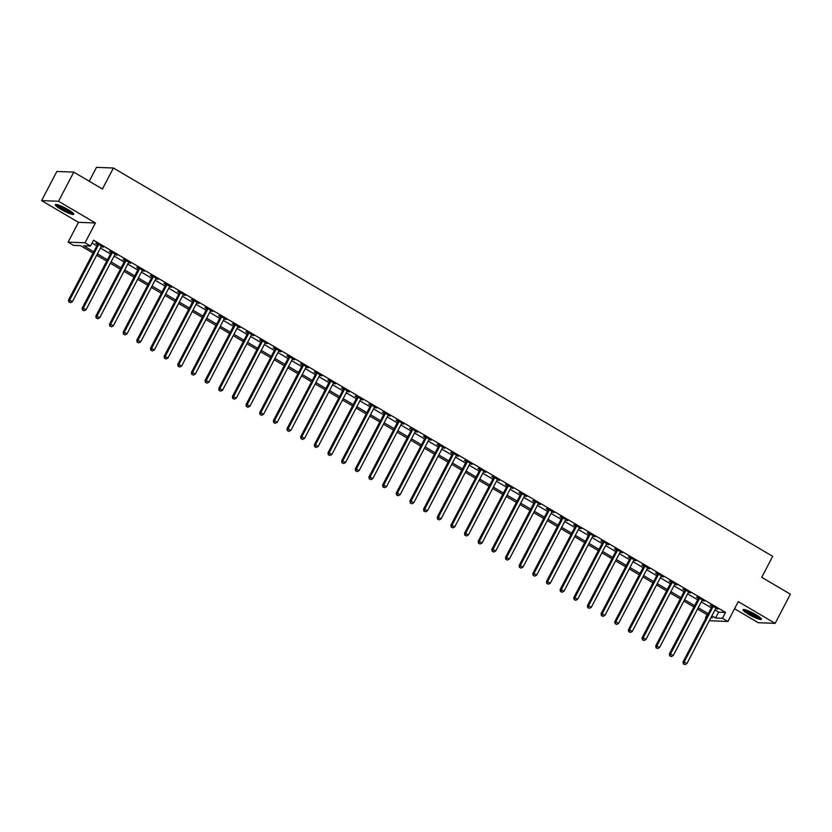 <?xml version="1.0" encoding="UTF-8"?>
<svg xmlns="http://www.w3.org/2000/svg" width="832" height="832" viewBox="0 0 832 832"><rect width="100%" height="100%" fill="white"/><g stroke="black" fill="none" stroke-linecap="round" stroke-linejoin="round"><path stroke-width="1.25" d="M60.965 209.331A10.39 1.612 -152.4 0 0 73.746 214.282A10.39 1.612 -152.4 0 0 68.11 209.612A10.39 1.612 -152.4 0 0 55.328 204.651A10.39 1.612 -152.4 0 0 60.965 209.331M748.654 614.37A10.39 1.612 -152.4 0 0 761.426 619.32A10.39 1.612 -152.4 0 0 755.789 614.64A10.39 1.612 -152.4 0 0 743.018 609.69A10.39 1.612 -152.4 0 0 748.654 614.37M93.07 253.084L80.434 245.638L73.57 245.378L68.11 242.154L85.03 242.809L90.49 246.033L83.626 245.762L93.766 251.732M78.468 222.331L95.399 222.986L58.521 201.271L73.767 172.12L56.846 171.465L41.6 200.616L78.468 222.331L68.11 242.154M89.242 181.23L96.491 167.357L113.422 168.012L772.699 556.317L761.727 577.314L790.4 594.204L775.154 623.355L738.286 601.64L727.927 621.473L710.996 620.807L709.675 620.027M734.562 608.764L758.233 622.7L775.154 623.355M706.046 617.895L705.536 617.594L706.191 617.625M707.044 614.713L705.536 617.594M58.521 201.271L41.6 200.616M714.938 609.96L718.65 612.154L725.514 612.425L93.538 240.198L90.49 246.033M92.03 243.09L96.814 245.908M100.443 248.04L110.469 253.947M114.098 256.079L124.124 261.986M127.754 264.129L137.779 270.036M141.409 272.168L151.445 278.075M155.064 280.207L165.1 286.114M168.719 288.257L178.755 294.164M182.374 296.296L192.41 302.203M196.03 304.335L206.066 310.253M209.685 312.385L219.721 318.292M223.34 320.424L233.376 326.331M236.995 328.463L247.031 334.381M250.65 336.513L260.686 342.42M264.306 344.552L274.342 350.459M277.961 352.591L287.997 358.509M291.616 360.641L301.652 366.548M305.271 368.68L315.307 374.587M318.926 376.719L328.962 382.637M332.582 384.769L342.618 390.676M346.237 392.808L356.273 398.715M359.892 400.858L369.928 406.765M373.547 408.897L383.583 414.804M387.202 416.936L397.238 422.843M400.858 424.986L410.894 430.893M414.513 433.025L424.549 438.932M428.168 441.064L438.204 446.971M441.823 449.114L451.859 455.021M455.478 457.153L465.514 463.06M469.134 465.192L479.17 471.099M482.789 473.242L492.825 479.149M496.444 481.281L506.48 487.188M510.099 489.32L520.135 495.227M523.754 497.37L533.79 503.277M537.41 505.409L547.446 511.316M551.065 513.448L561.101 519.355M564.72 521.498L574.756 527.405M578.375 529.537L588.411 535.444M592.03 537.576L602.066 543.494M605.686 545.626L615.722 551.533M619.341 553.665L629.377 559.572M632.996 561.704L643.032 567.622M646.651 569.754L656.687 575.661M660.306 577.793L670.342 583.7M673.962 585.832L683.998 591.75M687.617 593.882L697.653 599.789M701.272 601.921L711.308 607.828M715.718 608.473L717.87 609.118L711.318 605.259L710.174 605.218L711.953 606.258M702.062 600.434L704.215 601.078L697.663 597.22L696.519 597.168L698.298 598.218M688.407 592.394L690.56 593.029L684.008 589.17L682.864 589.129L684.642 590.179M674.752 584.345L676.905 584.99L670.353 581.131L669.209 581.09L670.987 582.13M661.097 576.306L663.25 576.95L656.698 573.092L655.554 573.04L657.332 574.09M647.442 568.266L649.594 568.901L643.042 565.042L641.898 565.001L643.677 566.051M633.786 560.217L635.939 560.862L629.387 557.003L628.243 556.962L630.022 558.002M620.131 552.178L622.284 552.822L615.732 548.954L614.588 548.912L616.366 549.962M606.476 544.138L608.629 544.773L602.077 540.914L600.933 540.873L602.711 541.923M592.821 536.089L594.974 536.734L588.422 532.875L587.278 532.834L589.056 533.874M579.166 528.05L581.318 528.694L574.766 524.826L573.622 524.784L575.401 525.834M565.51 520.01L567.663 520.645L561.111 516.786L559.967 516.745L561.746 517.785M551.855 511.961L554.008 512.606L547.456 508.747L546.312 508.695L548.09 509.746M538.2 503.922L540.353 504.566L533.801 500.698L532.657 500.656L534.435 501.706M524.545 495.872L526.698 496.517L520.146 492.658L519.002 492.617L520.78 493.657M510.89 487.833L513.042 488.478L506.49 484.619L505.346 484.567L507.125 485.618M497.234 479.794L499.387 480.438L492.835 476.57L491.691 476.528L493.47 477.578M483.579 471.744L485.732 472.389L479.18 468.53L478.036 468.489L479.814 469.529M469.924 463.705L472.077 464.35L465.525 460.491L464.381 460.439L466.159 461.49M456.269 455.666L458.422 456.31L451.87 452.442L450.726 452.4L452.504 453.45M442.614 447.616L444.766 448.261L438.214 444.402L437.07 444.361L438.849 445.401M428.958 439.577L431.111 440.222L424.559 436.363L423.415 436.311L425.194 437.362M415.303 431.538L417.456 432.182L410.904 428.314L409.76 428.272L411.538 429.322M401.648 423.488L403.801 424.133L397.249 420.274L396.105 420.233L397.883 421.273M387.993 415.449L390.146 416.094L383.594 412.235L382.45 412.183L384.228 413.234M374.327 407.41L376.49 408.044L369.938 404.186L368.794 404.144L370.573 405.194M360.672 399.36L362.835 400.005L356.283 396.146L355.139 396.105L356.918 397.145M347.017 391.321L349.18 391.966L342.628 388.107L341.484 388.055L343.262 389.106M333.362 383.282L335.525 383.916L328.973 380.058L327.829 380.016L329.607 381.066M319.706 375.232L321.87 375.877L315.318 372.018L314.174 371.977L315.952 373.017M306.051 367.193L308.214 367.838L301.662 363.979L300.518 363.927L302.297 364.978M292.396 359.154L294.559 359.788L288.007 355.93L286.863 355.888L288.642 356.938M278.741 351.104L280.904 351.749L274.352 347.89L273.208 347.849L274.986 348.889M265.086 343.065L267.249 343.71L260.697 339.851L259.553 339.799L261.331 340.85M251.43 335.026L253.594 335.66L247.042 331.802L245.898 331.76L247.676 332.81M237.775 326.976L239.938 327.621L233.386 323.762L232.242 323.721L234.021 324.761M224.12 318.937L226.283 319.582L219.731 315.713L218.587 315.671L220.366 316.722M210.465 310.898L212.628 311.532L206.076 307.674L204.932 307.632L206.71 308.682M196.81 302.848L198.973 303.493L192.421 299.634L191.277 299.593L193.055 300.633M183.154 294.809L185.318 295.454L178.766 291.585L177.622 291.543L179.4 292.594M169.499 286.77L171.662 287.404L165.11 283.546L163.966 283.504L165.745 284.544M155.844 278.72L158.007 279.365L151.455 275.506L150.311 275.454L152.09 276.505M142.189 270.681L144.352 271.326L137.8 267.457L136.656 267.415L138.434 268.466M128.534 262.631L130.697 263.276L124.145 259.418L123.001 259.376L124.769 260.416M114.878 254.592L117.042 255.237L110.49 251.378L109.346 251.326L111.114 252.377M101.223 246.553L103.386 247.198L96.834 243.329L95.69 243.287L97.458 244.338M95.399 222.986L85.03 242.809M725.514 612.425L722.457 618.249L727.927 621.473M73.767 172.12L102.44 189.01L113.422 168.012M710.84 617.802L712.4 617.864L711.183 617.146M707.554 615.004L697.528 609.097M693.898 606.965L683.873 601.058M680.243 598.926L670.218 593.018M666.588 590.876L656.562 584.969M652.933 582.837L642.907 576.93M639.278 574.798L629.252 568.89M625.622 566.748L615.597 560.841M611.967 558.709L601.942 552.802M598.312 550.67L588.286 544.762M584.657 542.62L574.631 536.713M571.002 534.581L560.976 528.674M557.346 526.542L547.321 520.634M543.691 518.492L533.655 512.585M530.036 510.453L520 504.546M516.381 502.414L506.345 496.496M502.726 494.364L492.69 488.457M489.07 486.325L479.034 480.418M475.415 478.286L465.379 472.368M461.76 470.236L451.724 464.329M448.105 462.197L438.069 456.29M434.45 454.158L424.414 448.24M420.794 446.108L410.758 440.201M407.139 438.069L397.103 432.162M393.484 430.03L383.448 424.112M379.829 421.98L369.793 416.073M366.174 413.941L356.138 408.034M352.518 405.902L342.482 399.984M338.863 397.852L328.827 391.945M325.208 389.813L315.172 383.906M311.553 381.763L301.517 375.856M297.898 373.724L287.862 367.817M284.242 365.685L274.206 359.778M270.587 357.635L260.551 351.728M256.932 349.596L246.896 343.689M243.277 341.557L233.241 335.65M229.622 333.507L219.586 327.6M215.966 325.468L205.93 319.561M202.311 317.429L192.275 311.522M188.656 309.379L178.62 303.472M175.001 301.34L164.965 295.433M161.346 293.301L151.31 287.394M147.69 285.251L137.654 279.344M134.035 277.212L123.999 271.305M120.38 269.173L110.344 263.255M106.725 261.123L96.689 255.216M711.88 615.794L715.603 617.989L722.457 618.249M97.396 253.874L107.422 259.782M111.051 261.914L121.077 267.821M124.706 269.953L134.732 275.86M138.362 278.002L148.387 283.91M152.017 286.042L162.042 291.949M165.672 294.081L175.698 299.998M179.327 302.13L189.353 308.038M192.982 310.17L203.008 316.077M206.638 318.209L216.663 324.126M220.293 326.258L230.318 332.166M233.948 334.298L243.974 340.205M247.603 342.337L257.639 348.254M261.258 350.386L271.294 356.294M274.914 358.426L284.95 364.333M288.569 366.465L298.605 372.382M302.224 374.514L312.26 380.422M315.879 382.554L325.915 388.461M329.534 390.593L339.57 396.51M343.19 398.642L353.226 404.55M356.845 406.682L366.881 412.589M370.5 414.731L380.536 420.638M384.155 422.77L394.191 428.678M397.81 430.81L407.846 436.717M411.466 438.859L421.502 444.766M425.121 446.898L435.157 452.806M438.776 454.938L448.812 460.845M452.431 462.987L462.467 468.894M466.086 471.026L476.122 476.934M479.742 479.066L489.778 484.973M493.397 487.115L503.433 493.022M507.052 495.154L517.088 501.062M520.707 503.194L530.743 509.101M534.362 511.243L544.398 517.15M548.018 519.282L558.054 525.19M561.673 527.322L571.709 533.239M575.328 535.371L585.364 541.278M588.983 543.41L599.019 549.318M602.638 551.45L612.674 557.367M616.294 559.499L626.33 565.406M629.949 567.538L639.985 573.446M643.604 575.578L653.64 581.495M657.259 583.627L667.295 589.534M670.914 591.666L680.95 597.574M684.57 599.706L694.606 605.623M698.225 607.755L708.261 613.662M718.65 612.154L715.603 617.989M712.93 606.965L711.786 606.923L683.01 661.97L684.154 662.012L712.93 606.965A1.331 1.248 92.2 0 0 713.076 606.486L713.097 606.31M683.831 663.998L684.923 664.643L683.831 663.998L684.154 662.012L686.878 663.624L715.655 608.577A1.331 1.248 92.2 0 1 715.967 608.192L716.102 608.067M711.786 606.923A1.331 1.248 92.2 0 0 711.932 606.445L712.026 605.675M683.01 661.97L683.374 663.978M684.923 664.643L686.878 663.624M699.275 598.926L698.131 598.884L669.354 653.921L670.498 653.973L699.275 598.926A1.331 1.248 92.2 0 0 699.421 598.447L699.442 598.26M670.176 655.959L671.268 656.594L670.176 655.959L670.498 653.973L673.223 655.574L702 600.538A1.331 1.248 92.2 0 1 702.312 600.142L702.447 600.028M698.131 598.884A1.331 1.248 92.2 0 0 698.277 598.395L698.37 597.626M669.354 653.921L669.718 655.938M671.268 656.594L673.223 655.574M685.62 590.886L684.476 590.834L655.699 645.882L656.843 645.923L685.62 590.886A1.331 1.248 92.2 0 0 685.766 590.398L685.786 590.221M656.521 647.91L657.613 648.554L656.521 647.91L656.843 645.923L659.568 647.535L688.345 592.488A1.331 1.248 92.2 0 1 688.657 592.103L688.792 591.989M684.476 590.834A1.331 1.248 92.2 0 0 684.622 590.356L684.715 589.586M655.699 645.882L656.063 647.899M657.613 648.554L659.568 647.535M671.965 582.837L670.821 582.795L642.044 637.842L643.188 637.884L671.965 582.837A1.331 1.248 92.2 0 0 672.11 582.358L672.131 582.182M642.866 639.87L643.958 640.515L642.866 639.87L643.188 637.884L645.913 639.496L674.69 584.449A1.331 1.248 92.2 0 1 675.002 584.054L675.137 583.939M670.821 582.795A1.331 1.248 92.2 0 0 670.966 582.317L671.06 581.547M642.044 637.842L642.408 639.85M643.958 640.515L645.913 639.496M658.31 574.798L657.166 574.756L628.389 629.793L629.533 629.845L658.31 574.798A1.331 1.248 92.2 0 0 658.455 574.319L658.476 574.132M629.21 631.831L630.302 632.466L629.21 631.831L629.533 629.845L632.258 631.446L661.034 576.41A1.331 1.248 92.2 0 1 661.346 576.014L661.482 575.9M657.166 574.756A1.331 1.248 92.2 0 0 657.311 574.267L657.405 573.498M628.389 629.793L628.753 631.81M630.302 632.466L632.258 631.446M760.479 617.874A8.996 1.394 27.6 0 1 757.546 617.271A8.996 1.394 27.6 0 1 749.434 613.34A8.996 1.394 27.6 0 1 744.734 609.648M746.169 610.064A8.33 1.29 -152.4 0 0 757.494 616.418A8.33 1.29 -152.4 0 0 759.325 616.949M743.798 609.492A10.327 1.602 -152.4 0 0 758.264 617.822A10.327 1.602 -152.4 0 0 761.145 618.561M72.79 212.846A8.996 1.394 27.6 0 1 61.932 208.416A8.996 1.394 27.6 0 1 57.054 204.61M58.479 205.036A8.33 1.29 -152.4 0 0 62.473 207.844A8.33 1.29 -152.4 0 0 71.635 211.91M56.118 204.454A10.327 1.602 -152.4 0 0 61.485 208.395A10.327 1.602 -152.4 0 0 73.455 213.522M644.654 566.758L643.51 566.706L614.734 621.754L615.878 621.795L644.654 566.758A1.331 1.248 92.2 0 0 644.8 566.27L644.821 566.093M615.555 623.782L616.647 624.426L615.555 623.782L615.878 621.795L618.602 623.407L647.379 568.36A1.331 1.248 92.2 0 1 647.691 567.975L647.826 567.861M643.51 566.706A1.331 1.248 92.2 0 0 643.656 566.228L643.75 565.458M614.734 621.754L615.098 623.761M616.647 624.426L618.602 623.407M630.999 558.709L629.855 558.667L601.078 613.714L602.222 613.756L630.999 558.709A1.331 1.248 92.2 0 0 631.145 558.23L631.166 558.043M601.9 615.742L602.992 616.387L601.9 615.742L602.222 613.756L604.947 615.368L633.724 560.321A1.331 1.248 92.2 0 1 634.036 559.926L634.171 559.811M629.855 558.667A1.331 1.248 92.2 0 0 630.001 558.189L630.094 557.419M601.078 613.714L601.442 615.722M602.992 616.387L604.947 615.368M617.344 550.67L616.2 550.628L587.423 605.665L588.567 605.717L617.344 550.67A1.331 1.248 92.2 0 0 617.49 550.181L617.51 550.004M588.245 607.703L589.337 608.338L588.245 607.703L588.567 605.717L591.292 607.318L620.069 552.271A1.331 1.248 92.2 0 1 620.381 551.886L620.506 551.772M616.2 550.628A1.331 1.248 92.2 0 0 616.346 550.139L616.439 549.37M587.423 605.665L587.787 607.682M589.337 608.338L591.292 607.318M603.689 542.62L602.545 542.578L573.768 597.626L574.912 597.667L603.689 542.62A1.331 1.248 92.2 0 0 603.834 542.142L603.855 541.965M574.59 599.654L575.682 600.298L574.59 599.654L574.912 597.667L577.637 599.279L606.414 544.232A1.331 1.248 92.2 0 1 606.726 543.847L606.85 543.733M602.545 542.578A1.331 1.248 92.2 0 0 602.69 542.1L602.784 541.33M573.768 597.626L574.132 599.633M575.682 600.298L577.637 599.279M590.034 534.581L588.89 534.539L560.113 589.586L561.257 589.628L590.034 534.581A1.331 1.248 92.2 0 0 590.179 534.102L590.2 533.915M560.934 591.614L562.026 592.259L560.934 591.614L561.257 589.628L563.982 591.24L592.758 536.193A1.331 1.248 92.2 0 1 593.07 535.798L593.195 535.683M588.89 534.539A1.331 1.248 92.2 0 0 589.035 534.061L589.129 533.291M560.113 589.586L560.477 591.594M562.026 592.259L563.982 591.24M576.378 526.542L575.234 526.5L546.458 581.537L547.602 581.589L576.378 526.542A1.331 1.248 92.2 0 0 576.524 526.053L576.545 525.876M547.279 583.565L548.371 584.21L547.279 583.565L547.602 581.589L550.326 583.19L579.103 528.143A1.331 1.248 92.2 0 1 579.415 527.758L579.54 527.644M575.234 526.5A1.331 1.248 92.2 0 0 575.38 526.011L575.474 525.242M546.458 581.537L546.822 583.554M548.371 584.21L550.326 583.19M562.723 518.492L561.579 518.45L532.802 573.498L533.946 573.539L562.723 518.492A1.331 1.248 92.2 0 0 562.869 518.014L562.89 517.837M533.624 575.526L534.716 576.17L533.624 575.526L533.946 573.539L536.671 575.151L565.448 520.104A1.331 1.248 92.2 0 1 565.76 519.719L565.885 519.605M561.579 518.45A1.331 1.248 92.2 0 0 561.725 517.972L561.818 517.202M532.802 573.498L533.166 575.505M534.716 576.17L536.671 575.151M549.068 510.453L547.924 510.411L519.147 565.458L520.291 565.5L549.068 510.453A1.331 1.248 92.2 0 0 549.214 509.974L549.234 509.787M519.969 567.486L521.061 568.131L519.969 567.486L520.291 565.5L523.016 567.112L551.793 512.065A1.331 1.248 92.2 0 1 552.105 511.67L552.23 511.555M547.924 510.411A1.331 1.248 92.2 0 0 548.07 509.922L548.163 509.163M519.147 565.458L519.511 567.466M521.061 568.131L523.016 567.112M535.413 502.414L534.269 502.362L505.492 557.409L506.636 557.461L535.413 502.414A1.331 1.248 92.2 0 0 535.558 501.925L535.579 501.748M506.314 559.437L507.406 560.082L506.314 559.437L506.636 557.461L509.361 559.062L538.138 504.015A1.331 1.248 92.2 0 1 538.45 503.63L538.574 503.516M534.269 502.362A1.331 1.248 92.2 0 0 534.414 501.883L534.508 501.114M505.492 557.409L505.856 559.426M507.406 560.082L509.361 559.062M521.758 494.364L520.614 494.322L491.837 549.37L492.981 549.411L521.758 494.364A1.331 1.248 92.2 0 0 521.903 493.886L521.924 493.709M492.658 551.398L493.75 552.042L492.658 551.398L492.981 549.411L495.706 551.023L524.482 495.976A1.331 1.248 92.2 0 1 524.794 495.591L524.919 495.477M520.614 494.322A1.331 1.248 92.2 0 0 520.759 493.844L520.853 493.074M491.837 549.37L492.201 551.377M493.75 552.042L495.706 551.023M508.102 486.325L506.958 486.283L478.182 541.33L479.326 541.372L508.102 486.325A1.331 1.248 92.2 0 0 508.248 485.846L508.269 485.659M479.003 543.358L480.095 544.003L479.003 543.358L479.326 541.372L482.05 542.984L510.827 487.937A1.331 1.248 92.2 0 1 511.139 487.542L511.264 487.427M506.958 486.283A1.331 1.248 92.2 0 0 507.104 485.794L507.198 485.035M478.182 541.33L478.546 543.338M480.095 544.003L482.05 542.984M494.437 478.286L493.303 478.234L464.526 533.281L465.66 533.322L494.437 478.286A1.331 1.248 92.2 0 0 494.593 477.797L494.614 477.62M465.348 535.309L466.44 535.954L465.348 535.309L465.66 533.322L468.395 534.934L497.172 479.887A1.331 1.248 92.2 0 1 497.484 479.502L497.609 479.388M493.303 478.234A1.331 1.248 92.2 0 0 493.449 477.755L493.542 476.986M464.526 533.281L464.89 535.298M466.44 535.954L468.395 534.934M480.782 470.236L479.648 470.194L450.871 525.242L452.005 525.283L480.782 470.236A1.331 1.248 92.2 0 0 480.938 469.758L480.958 469.581M451.693 527.27L452.785 527.914L451.693 527.27L452.005 525.283L454.74 526.895L483.517 471.848A1.331 1.248 92.2 0 1 483.829 471.463L483.954 471.349M479.648 470.194A1.331 1.248 92.2 0 0 479.794 469.716L479.887 468.946M450.871 525.242L451.235 527.249M452.785 527.914L454.74 526.895M467.126 462.197L465.993 462.155L437.216 517.202L438.35 517.244L467.126 462.197A1.331 1.248 92.2 0 0 467.282 461.718L467.303 461.531M438.038 519.23L439.13 519.875L438.038 519.23L438.35 517.244L441.085 518.846L469.862 463.809A1.331 1.248 92.2 0 1 470.174 463.414L470.298 463.299M465.993 462.155A1.331 1.248 92.2 0 0 466.138 461.666L466.232 460.907M437.216 517.202L437.58 519.21M439.13 519.875L441.085 518.846M453.471 454.158L452.327 454.106L423.55 509.153L424.694 509.194L453.471 454.158A1.331 1.248 92.2 0 0 453.627 453.669L453.648 453.492M424.382 511.181L425.474 511.826L424.382 511.181L424.694 509.194L427.43 510.806L456.206 455.759A1.331 1.248 92.2 0 1 456.518 455.374L456.643 455.26M452.327 454.106A1.331 1.248 92.2 0 0 452.483 453.627L452.577 452.858M423.55 509.153L423.925 511.17M425.474 511.826L427.43 510.806M439.816 446.108L438.672 446.066L409.895 501.114L411.039 501.155L439.816 446.108A1.331 1.248 92.2 0 0 439.972 445.63L439.993 445.453M410.727 503.142L411.819 503.786L410.727 503.142L411.039 501.155L413.774 502.767L442.551 447.72A1.331 1.248 92.2 0 1 442.863 447.335L442.988 447.221M438.672 446.066A1.331 1.248 92.2 0 0 438.828 445.588L438.922 444.818M409.895 501.114L410.27 503.121M411.819 503.786L413.774 502.767M426.161 438.069L425.017 438.027L396.24 493.074L397.384 493.116L426.161 438.069A1.331 1.248 92.2 0 0 426.317 437.59L426.338 437.403M397.072 495.102L398.164 495.747L397.072 495.102L397.384 493.116L400.119 494.718L428.896 439.681A1.331 1.248 92.2 0 1 429.208 439.286L429.333 439.171M425.017 438.027A1.331 1.248 92.2 0 0 425.173 437.538L425.266 436.779M396.24 493.074L396.614 495.082M398.164 495.747L400.119 494.718M412.506 430.03L411.362 429.978L382.585 485.025L383.729 485.066L412.506 430.03A1.331 1.248 92.2 0 0 412.662 429.541L412.682 429.364M383.417 487.053L384.509 487.698L383.417 487.053L383.729 485.066L386.464 486.678L415.241 431.631A1.331 1.248 92.2 0 1 415.542 431.246L415.678 431.132M411.362 429.978A1.331 1.248 92.2 0 0 411.518 429.499L411.611 428.73M382.585 485.025L382.959 487.042M384.509 487.698L386.464 486.678M398.85 421.98L397.706 421.938L368.93 476.986L370.074 477.027L398.85 421.98A1.331 1.248 92.2 0 0 399.006 421.502L399.027 421.325M369.762 479.014L370.854 479.658L369.762 479.014L370.074 477.027L372.809 478.639L401.586 423.592A1.331 1.248 92.2 0 1 401.887 423.207L402.022 423.093M397.706 421.938A1.331 1.248 92.2 0 0 397.862 421.46L397.956 420.69M368.93 476.986L369.304 478.993M370.854 479.658L372.809 478.639M385.195 413.941L384.051 413.899L355.274 468.936L356.418 468.988L385.195 413.941A1.331 1.248 92.2 0 0 385.351 413.462L385.372 413.275M356.106 470.974L357.198 471.619L356.106 470.974L356.418 468.988L359.154 470.59L387.93 415.553A1.331 1.248 92.2 0 1 388.232 415.158L388.367 415.043M384.051 413.899A1.331 1.248 92.2 0 0 384.207 413.41L384.301 412.641M355.274 468.936L355.649 470.954M357.198 471.619L359.154 470.59M371.54 405.902L370.396 405.85L341.619 460.897L342.763 460.938L371.54 405.902A1.331 1.248 92.2 0 0 371.696 405.413L371.717 405.236M342.451 462.925L343.543 463.57L342.451 462.925L342.763 460.938L345.498 462.55L374.275 407.503A1.331 1.248 92.2 0 1 374.577 407.118L374.712 407.004M370.396 405.85A1.331 1.248 92.2 0 0 370.552 405.371L370.646 404.602M341.619 460.897L341.994 462.914M343.543 463.57L345.498 462.55M357.885 397.852L356.741 397.81L327.964 452.858L329.108 452.899L357.885 397.852A1.331 1.248 92.2 0 0 358.041 397.374L358.062 397.197M328.796 454.886L329.888 455.53L328.796 454.886L329.108 452.899L331.843 454.511L360.62 399.464A1.331 1.248 92.2 0 1 360.922 399.079L361.057 398.954M356.741 397.81A1.331 1.248 92.2 0 0 356.897 397.332L356.98 396.562M327.964 452.858L328.338 454.865M329.888 455.53L331.843 454.511M344.23 389.813L343.086 389.771L314.309 444.808L315.453 444.86L344.23 389.813A1.331 1.248 92.2 0 0 344.386 389.334L344.406 389.147M315.141 446.846L316.233 447.481L315.141 446.846L315.453 444.86L318.188 446.462L346.965 391.425A1.331 1.248 92.2 0 1 347.266 391.03L347.402 390.915M343.086 389.771A1.331 1.248 92.2 0 0 343.242 389.282L343.325 388.513M314.309 444.808L314.683 446.826M316.233 447.481L318.188 446.462M330.574 381.774L329.43 381.722L300.654 436.769L301.798 436.81L330.574 381.774A1.331 1.248 92.2 0 0 330.73 381.285L330.751 381.108M301.486 438.797L302.578 439.442L301.486 438.797L301.798 436.81L304.533 438.422L333.31 383.375A1.331 1.248 92.2 0 1 333.611 382.99L333.746 382.876M329.43 381.722A1.331 1.248 92.2 0 0 329.586 381.243L329.67 380.474M300.654 436.769L301.028 438.786M302.578 439.442L304.533 438.422M316.919 373.724L315.775 373.682L286.998 428.73L288.142 428.771L316.919 373.724A1.331 1.248 92.2 0 0 317.075 373.246L317.096 373.069M287.83 430.758L288.922 431.402L287.83 430.758L288.142 428.771L290.878 430.383L319.654 375.336A1.331 1.248 92.2 0 1 319.956 374.951L320.091 374.826M315.775 373.682A1.331 1.248 92.2 0 0 315.931 373.204L316.014 372.434M286.998 428.73L287.373 430.737M288.922 431.402L290.878 430.383M303.264 365.685L302.12 365.643L273.343 420.68L274.487 420.732L303.264 365.685A1.331 1.248 92.2 0 0 303.42 365.206L303.441 365.019M274.175 422.718L275.267 423.353L274.175 422.718L274.487 420.732L277.222 422.334L305.999 367.297A1.331 1.248 92.2 0 1 306.301 366.902L306.436 366.787M302.12 365.643A1.331 1.248 92.2 0 0 302.276 365.154L302.359 364.385M273.343 420.68L273.718 422.698M275.267 423.353L277.222 422.334M289.609 357.646L288.465 357.594L259.688 412.641L260.832 412.682L289.609 357.646A1.331 1.248 92.2 0 0 289.765 357.157L289.786 356.98M260.52 414.669L261.612 415.314L260.52 414.669L260.832 412.682L263.567 414.294L292.344 359.247A1.331 1.248 92.2 0 1 292.646 358.862L292.781 358.748M288.465 357.594A1.331 1.248 92.2 0 0 288.621 357.115L288.704 356.346M259.688 412.641L260.062 414.658M261.612 415.314L263.567 414.294M275.954 349.596L274.81 349.554L246.033 404.602L247.177 404.643L275.954 349.596A1.331 1.248 92.2 0 0 276.11 349.118L276.13 348.93M246.865 406.63L247.957 407.274L246.865 406.63L247.177 404.643L249.912 406.255L278.689 351.208A1.331 1.248 92.2 0 1 278.99 350.813L279.126 350.698M274.81 349.554A1.331 1.248 92.2 0 0 274.966 349.076L275.049 348.306M246.033 404.602L246.407 406.609M247.957 407.274L249.912 406.255M262.298 341.557L261.154 341.515L232.378 396.552L233.522 396.604L262.298 341.557A1.331 1.248 92.2 0 0 262.454 341.078L262.475 340.891M233.21 398.59L234.302 399.225L233.21 398.59L233.522 396.604L236.257 398.206L265.034 343.169A1.331 1.248 92.2 0 1 265.335 342.774L265.47 342.659M261.154 341.515A1.331 1.248 92.2 0 0 261.31 341.026L261.394 340.257M232.378 396.552L232.752 398.57M234.302 399.225L236.257 398.206M248.643 333.518L247.499 333.466L218.722 388.513L219.866 388.554L248.643 333.518A1.331 1.248 92.2 0 0 248.799 333.029L248.82 332.852M219.554 390.541L220.646 391.186L219.554 390.541L219.866 388.554L222.602 390.166L251.378 335.119A1.331 1.248 92.2 0 1 251.68 334.734L251.815 334.62M247.499 333.466A1.331 1.248 92.2 0 0 247.655 332.987L247.738 332.218M218.722 388.513L219.097 390.52M220.646 391.186L222.602 390.166M234.988 325.468L233.844 325.426L205.067 380.474L206.211 380.515L234.988 325.468A1.331 1.248 92.2 0 0 235.134 324.99L235.165 324.802M205.899 382.502L206.991 383.146L205.899 382.502L206.211 380.515L208.946 382.127L237.723 327.08A1.331 1.248 92.2 0 1 238.025 326.685L238.16 326.57M233.844 325.426A1.331 1.248 92.2 0 0 234 324.948L234.083 324.178M205.067 380.474L205.442 382.481M206.991 383.146L208.946 382.127M221.333 317.429L220.189 317.387L191.412 372.424L192.556 372.476L221.333 317.429A1.331 1.248 92.2 0 0 221.478 316.94L221.51 316.763M192.244 374.452L193.336 375.097L192.244 374.452L192.556 372.476L195.291 374.078L224.068 319.03A1.331 1.248 92.2 0 1 224.37 318.646L224.505 318.531M220.189 317.387A1.331 1.248 92.2 0 0 220.345 316.898L220.428 316.129M191.412 372.424L191.786 374.442M193.336 375.097L195.291 374.078M207.678 309.379L206.534 309.338L177.757 364.385L178.901 364.426L207.678 309.379A1.331 1.248 92.2 0 0 207.823 308.901L207.854 308.724M178.589 366.413L179.681 367.058L178.589 366.413L178.901 364.426L181.636 366.038L210.413 310.991A1.331 1.248 92.2 0 1 210.714 310.606L210.85 310.492M206.534 309.338A1.331 1.248 92.2 0 0 206.69 308.859L206.773 308.09M177.757 364.385L178.131 366.392M179.681 367.058L181.636 366.038M194.022 301.34L192.878 301.298L164.102 356.346L165.246 356.387L194.022 301.34A1.331 1.248 92.2 0 0 194.168 300.862L194.199 300.674M164.934 358.374L166.026 359.018L164.934 358.374L165.246 356.387L167.981 357.999L196.758 302.952A1.331 1.248 92.2 0 1 197.059 302.557L197.194 302.442M192.878 301.298A1.331 1.248 92.2 0 0 193.024 300.82L193.118 300.05M164.102 356.346L164.476 358.353M166.026 359.018L167.981 357.999M180.367 293.301L179.223 293.259L150.446 348.296L151.59 348.348L180.367 293.301A1.331 1.248 92.2 0 0 180.513 292.812L180.544 292.635M151.278 350.324L152.37 350.969L151.278 350.324L151.59 348.348L154.326 349.95L183.102 294.902A1.331 1.248 92.2 0 1 183.404 294.518L183.539 294.403M179.223 293.259A1.331 1.248 92.2 0 0 179.369 292.77L179.462 292.001M150.446 348.296L150.821 350.314M152.37 350.969L154.326 349.95M166.712 285.251L165.568 285.21L136.791 340.257L137.935 340.298L166.712 285.251A1.331 1.248 92.2 0 0 166.858 284.773L166.878 284.596M137.623 342.285L138.715 342.93L137.623 342.285L137.935 340.298L140.67 341.91L169.447 286.863A1.331 1.248 92.2 0 1 169.749 286.478L169.884 286.364M165.568 285.21A1.331 1.248 92.2 0 0 165.714 284.731L165.807 283.962M136.791 340.257L137.166 342.264M138.715 342.93L140.67 341.91M153.057 277.212L151.913 277.17L123.136 332.218L124.28 332.259L153.057 277.212A1.331 1.248 92.2 0 0 153.202 276.734L153.223 276.546M123.968 334.246L125.06 334.89L123.968 334.246L124.28 332.259L127.015 333.871L155.792 278.824A1.331 1.248 92.2 0 1 156.094 278.429L156.229 278.314M151.913 277.17A1.331 1.248 92.2 0 0 152.058 276.682L152.152 275.922M123.136 332.218L123.51 334.225M125.06 334.89L127.015 333.871M139.402 269.173L138.258 269.121L109.481 324.168L110.625 324.22L139.402 269.173A1.331 1.248 92.2 0 0 139.547 268.684L139.568 268.507M110.313 326.196L111.405 326.841L110.313 326.196L110.625 324.22L113.36 325.822L142.137 270.774A1.331 1.248 92.2 0 1 142.438 270.39L142.574 270.275M138.258 269.121A1.331 1.248 92.2 0 0 138.403 268.642L138.497 267.873M109.481 324.168L109.855 326.186M111.405 326.841L113.36 325.822M125.746 261.123L124.602 261.082L95.826 316.129L96.97 316.17L125.746 261.123A1.331 1.248 92.2 0 0 125.892 260.645L125.913 260.468M96.658 318.157L97.75 318.802L96.658 318.157L96.97 316.17L99.705 317.782L128.482 262.735A1.331 1.248 92.2 0 1 128.783 262.35L128.918 262.236M124.602 261.082A1.331 1.248 92.2 0 0 124.748 260.603L124.842 259.834M95.826 316.129L96.2 318.136M97.75 318.802L99.705 317.782M112.091 253.084L110.947 253.042L82.17 308.09L83.314 308.131L112.091 253.084A1.331 1.248 92.2 0 0 112.237 252.606L112.258 252.418M83.002 310.118L84.094 310.762L83.002 310.118L83.314 308.131L86.05 309.743L114.826 254.696A1.331 1.248 92.2 0 1 115.128 254.301L115.263 254.186M110.947 253.042A1.331 1.248 92.2 0 0 111.093 252.554L111.186 251.794M82.17 308.09L82.545 310.097M84.094 310.762L86.05 309.743M98.436 245.045L97.292 244.993L68.515 300.04L69.659 300.082L98.436 245.045A1.331 1.248 92.2 0 0 98.582 244.556L98.602 244.379M69.347 302.068L70.439 302.713L69.347 302.068L69.659 300.082L72.394 301.694L101.171 246.646A1.331 1.248 92.2 0 1 101.473 246.262L101.608 246.147M97.292 244.993A1.331 1.248 92.2 0 0 97.438 244.514L97.531 243.745M68.515 300.04L68.89 302.058M70.439 302.713L72.394 301.694M713.076 606.486L711.932 606.445M699.421 598.447L698.277 598.395M685.766 590.398L684.622 590.356M672.11 582.358L670.966 582.317M658.455 574.319L657.311 574.267M644.8 566.27L643.656 566.228M631.145 558.23L630.001 558.189M617.49 550.181L616.346 550.139M603.834 542.142L602.69 542.1M590.179 534.102L589.035 534.061M576.524 526.053L575.38 526.011M562.869 518.014L561.725 517.972M549.214 509.974L548.07 509.922M535.558 501.925L534.414 501.883M521.903 493.886L520.759 493.844M508.248 485.846L507.104 485.794M494.593 477.797L493.449 477.755M480.938 469.758L479.794 469.716M467.282 461.718L466.138 461.666M453.627 453.669L452.483 453.627M439.972 445.63L438.828 445.588M426.317 437.59L425.173 437.538M412.662 429.541L411.518 429.499M399.006 421.502L397.862 421.46M385.351 413.462L384.207 413.41M371.696 405.413L370.552 405.371M358.041 397.374L356.897 397.332M344.386 389.334L343.242 389.282M330.73 381.285L329.586 381.243M317.075 373.246L315.931 373.204M303.42 365.206L302.276 365.154M289.765 357.157L288.621 357.115M276.11 349.118L274.966 349.076M262.454 341.078L261.31 341.026M248.799 333.029L247.655 332.987M235.134 324.99L234 324.948M221.478 316.94L220.345 316.898M207.823 308.901L206.69 308.859M194.168 300.862L193.024 300.82M180.513 292.812L179.369 292.77M166.858 284.773L165.714 284.731M153.202 276.734L152.058 276.682M139.547 268.684L138.403 268.642M125.892 260.645L124.748 260.603M112.237 252.606L111.093 252.554M98.582 244.556L97.438 244.514"/></g></svg>

